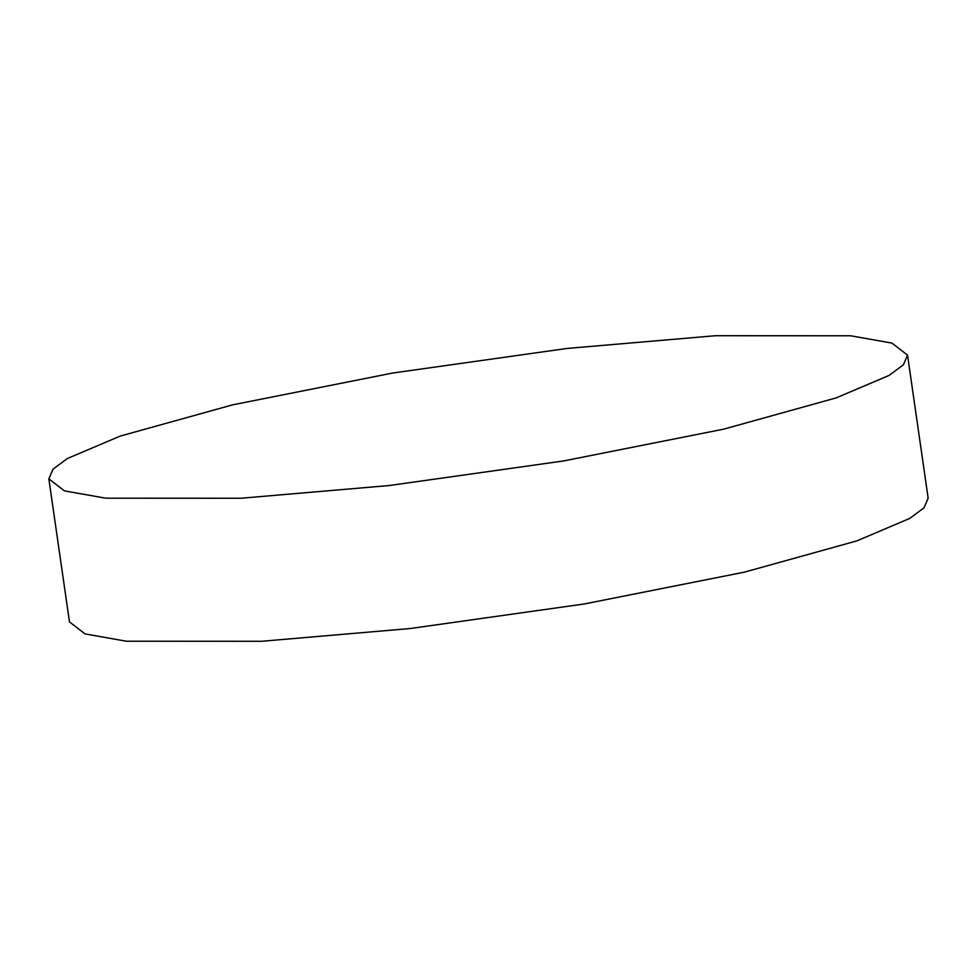 <?xml version="1.0" encoding="UTF-8"?>
<svg xmlns="http://www.w3.org/2000/svg" width="977" height="977" viewBox="0 0 977 977"><rect width="100%" height="100%" fill="white"/><g stroke="black" fill="none" stroke-linecap="round" stroke-linejoin="round"><path stroke-width="1.47" d="M715.347 335.722L566.916 348.459L392.742 373.031L232.636 404.844L120.195 436.096L67.266 458.567L52.978 469.216L48.85 478.852L64.433 490.881L105.699 498.185L241.038 498.246L389.469 485.508L563.644 460.936L723.762 429.135L836.19 397.883L889.119 375.4L903.42 364.751L907.535 355.115L891.952 343.098L850.698 335.783L715.347 335.722M907.535 355.115L928.15 498.148L924.022 507.784L909.734 518.433L856.805 540.904L744.364 572.156L584.258 603.969L410.084 628.541L261.653 641.278L126.302 641.217L85.048 633.902L69.465 621.885L48.85 478.852"/></g></svg>
